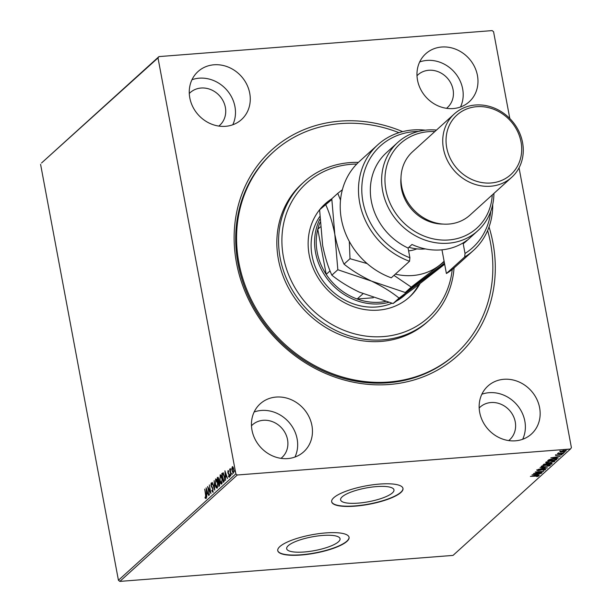 <?xml version="1.0" encoding="UTF-8"?>
<svg xmlns="http://www.w3.org/2000/svg" width="612" height="612" viewBox="0 0 612 612"><rect width="100%" height="100%" fill="white"/><g stroke="black" fill="none" stroke-linecap="round" stroke-linejoin="round"><path stroke-width="0.92" d="M489.034 226.975A138.626 123.586 -132.2 0 1 389.354 384.481A138.626 123.586 -132.2 0 1 236.477 262.808A138.626 123.586 -132.2 0 1 340.065 121.122A138.626 123.586 -132.2 0 1 402.635 131.626M273.373 151.998L272.501 152.786A136.032 121.275 47.8 0 0 250.882 301.372A136.032 121.275 47.8 0 0 388.023 382.806A136.032 121.275 47.8 0 0 455.183 354.402L456.047 353.614A136.032 121.275 -132.2 0 1 304.447 359.489A136.032 121.275 -132.2 0 1 239.177 212.532A136.032 121.275 -132.2 0 1 273.373 151.998A136.032 121.275 -132.2 0 1 398.947 132.674M304.24 551.986A27.157 6.984 169.4 0 0 340.05 538.728A27.157 6.984 169.4 0 0 322.47 535.469A27.157 6.984 169.4 0 0 286.668 548.719A27.157 6.984 169.4 0 0 304.24 551.986M358.173 503.125A27.157 6.984 169.4 0 0 393.975 489.868A27.157 6.984 169.4 0 0 376.403 486.609A27.157 6.984 169.4 0 0 340.593 499.859A27.157 6.984 169.4 0 0 358.173 503.125M355.151 506.147A36.276 9.325 169.4 0 0 402.987 488.437A36.276 9.325 169.4 0 0 379.509 484.077A36.276 9.325 169.4 0 0 331.673 501.786A36.276 9.325 169.4 0 0 355.151 506.147M331.658 501.656A36.276 9.325 169.4 0 0 355.105 505.894A36.276 9.325 169.4 0 0 402.964 488.315M301.226 555.008A36.276 9.325 169.4 0 0 349.062 537.298A36.276 9.325 169.4 0 0 325.584 532.937A36.276 9.325 169.4 0 0 277.749 550.647A36.276 9.325 169.4 0 0 301.226 555.008M277.726 550.525A36.276 9.325 169.4 0 0 301.18 554.763A36.276 9.325 169.4 0 0 349.031 537.175M287.709 458.587A32.39 28.879 47.8 0 0 303.697 451.824A32.39 28.879 47.8 0 0 308.846 416.443A32.39 28.879 47.8 0 0 276.196 397.058A32.39 28.879 47.8 0 0 260.199 403.821A32.39 28.879 47.8 0 0 255.051 439.194A32.39 28.879 47.8 0 0 287.709 458.587M294.961 457.042A32.39 28.879 47.8 0 0 291.113 424.988A32.39 28.879 47.8 0 0 261.408 410.453A32.39 28.879 47.8 0 0 254.148 411.998M453.232 108.553A32.39 28.879 47.8 0 0 469.22 101.791A32.39 28.879 47.8 0 0 474.369 66.41A32.39 28.879 47.8 0 0 441.719 47.017A32.39 28.879 47.8 0 0 425.723 53.787A32.39 28.879 47.8 0 0 420.574 89.161A32.39 28.879 47.8 0 0 453.232 108.553M460.492 107.008A32.39 28.879 47.8 0 0 456.636 74.947A32.39 28.879 47.8 0 0 426.931 60.42A32.39 28.879 47.8 0 0 419.671 61.957M225.522 126.317A32.39 28.879 47.8 0 0 241.518 119.554A32.39 28.879 47.8 0 0 246.659 84.173A32.39 28.879 47.8 0 0 214.009 64.788A32.39 28.879 47.8 0 0 198.02 71.55A32.39 28.879 47.8 0 0 192.872 106.924A32.39 28.879 47.8 0 0 225.522 126.317M232.782 124.772A32.39 28.879 47.8 0 0 228.934 92.718A32.39 28.879 47.8 0 0 199.221 78.183A32.39 28.879 47.8 0 0 191.969 79.728M515.411 440.824A32.39 28.879 47.8 0 0 531.4 434.061A32.39 28.879 47.8 0 0 536.548 398.68A32.39 28.879 47.8 0 0 503.898 379.287A32.39 28.879 47.8 0 0 487.909 386.057A32.39 28.879 47.8 0 0 482.761 421.431A32.39 28.879 47.8 0 0 515.411 440.824M522.671 439.278A32.39 28.879 47.8 0 0 518.823 407.217A32.39 28.879 47.8 0 0 489.11 392.69A32.39 28.879 47.8 0 0 481.858 394.235M508.694 440.586A22.024 19.638 47.8 0 0 509.658 439.776A22.024 19.638 47.8 0 0 513.162 415.716A22.024 19.638 47.8 0 0 490.954 402.535A22.024 19.638 47.8 0 0 480.083 407.133A22.024 19.638 47.8 0 0 479.181 408.013M218.805 126.08A22.024 19.638 47.8 0 0 219.769 125.269A22.024 19.638 47.8 0 0 223.273 101.21A22.024 19.638 47.8 0 0 201.065 88.029A22.024 19.638 47.8 0 0 190.194 92.626A22.024 19.638 47.8 0 0 189.292 93.506M446.515 108.316A22.024 19.638 47.8 0 0 447.471 107.505A22.024 19.638 47.8 0 0 450.975 83.446A22.024 19.638 47.8 0 0 428.775 70.265A22.024 19.638 47.8 0 0 417.897 74.863A22.024 19.638 47.8 0 0 417.002 75.735M280.992 458.35A22.024 19.638 47.8 0 0 281.948 457.539A22.024 19.638 47.8 0 0 285.452 433.48A22.024 19.638 47.8 0 0 263.244 420.299A22.024 19.638 47.8 0 0 252.373 424.896A22.024 19.638 47.8 0 0 251.471 425.776M235.85 473.872L237.28 475.004L570.445 449.017L453.025 555.405L119.853 581.4L118.43 580.26L235.85 473.872L158.003 57.918L41.555 162.983L158.975 56.595L492.147 30.6L493.57 31.74L509.811 118.514M519.045 167.826L571.417 447.693L570.445 449.017M232.713 466.704L232.277 466.734L233.103 467.201L233.746 469.236L233.501 473.252L232.032 470.789L231.841 468.348L232.483 466.635M230.823 475.547L229.645 469.251L230.051 469.962L230.265 468.562L230.823 475.547M228.215 470.597L228.582 471.76L228.161 471.37L228.092 472.426L229.332 474.897L229.179 477.161L228.536 476.748L229.102 475.142L227.863 472.663L228.001 470.613L228.62 471.095M228.582 471.76L228.161 471.37M229.179 477.161L228.536 476.748L229.026 476.442M228.559 476.044L229.431 476.381M224.076 481.659L223.365 482.302L221.758 473.688L222.998 472.923L224.459 476.404L224.076 481.659M222.34 474.193L222.699 473.229L222.217 473.267L222.998 472.923M217.811 478.293L218.14 477.36L217.658 477.398L218.759 478.898L218.821 480.986L219.708 482.753L219.448 485.852L218.844 486.402L217.229 477.788L217.956 477.238M214.743 490.113L212.157 482.386L214.376 488.016L214.146 480.581L214.743 490.113M209.434 494.924L207.59 486.525L210.314 491.566L209.342 484.933L210.956 493.547L208.233 488.514L209.434 494.924M205.839 498.443L205.074 497.969L205.066 497.204L205.67 497.564L205.578 495.047L204.737 489.103L205.831 494.924L205.686 498.512M118.43 580.26L40.583 164.307M206.106 487.863L208.73 495.559L207.644 493.318L206.795 494.091L206.741 497.365L206.152 487.863M212.854 492.086L211.813 490.824L211.928 490.212L212.67 491.214L212.823 489.371L211.01 485.515L211.171 483.013L212.035 483.939L211.951 484.635L211.339 483.901L211.232 485.27L213.06 489.172L212.693 492.163M211.997 483.855L211.339 483.901M215.546 480.168L216.013 479.028L215.531 479.066C216.441 478.867 217.115 480.015 217.566 482.516L217.245 488.108C216.35 488.284 215.676 487.144 215.233 484.681L215.829 478.921M220.068 476.067L220.542 474.927L220.06 474.966C220.963 474.767 221.643 475.914 222.095 478.416L221.773 484C220.878 484.184 220.205 483.036 219.762 480.581L220.358 474.82M224.918 470.819L227.542 478.515L226.463 476.266L225.606 477.046L225.553 480.321L224.964 470.819M230.395 475.578L229.967 475.608L230.028 474.713L230.296 476.151M230.127 474.705L230.357 475.256M232.193 473.948L231.764 473.986L231.826 473.091L232.093 474.522M231.925 473.084L232.155 473.627M235.123 471.301L234.687 471.332L234.748 470.437L235.016 471.875M234.847 470.429L235.077 470.98M560.561 451.472L563.95 450.394L566.245 450.929L562.229 451.947L560.286 451.916L559.904 451.419M558.58 453.094L563.721 453.125L557.356 453.821L558.488 453.538L557.892 453.247L558.817 453.117L558.481 452.788M558.404 453.079L558.488 453.538L557.892 453.247M555.627 455.297L560.653 454.532L561.931 454.838L555.551 455.427M556.346 454.984L556.989 455.366M561.15 454.923L560.416 454.555M556.782 458.824L556.033 460.094L547.641 460.752L549.132 459.65L553.814 458.717C556.27 458.495 557.249 458.74 556.736 459.451L557.004 459.015M551.504 464.194L543.112 464.852L546.325 463.659L550.448 463.177L552.108 463.644L551.504 464.194L551.236 463.72M547.403 467.912L538.04 469.45L545.399 468.05L540.029 467.644L547.396 467.874M542.094 472.716L533.473 473.589L541.253 471.714L535.232 471.997L543.617 471.339L535.852 473.206L542.094 472.716M537.81 476.067L530.39 476.381L536.288 475.723L538.675 475.998L537.129 476.595L536.602 476.541L537.81 476.067L537.757 475.501M237.28 475.004L119.853 581.4M531.989 474.927L541.398 473.351L538.139 474.078L537.282 474.851L539.402 475.157L531.989 474.927M544.81 469.725L543.816 469.45L538.3 470.659L536.885 470.314L544.06 469.236L545.69 469.641L543.173 470.406L544.81 469.725L544.779 469.106M544.535 467.063C542.125 467.27 541.031 467.033 541.245 466.367L546.837 464.944C549.247 464.745 550.333 464.982 550.081 465.663L544.496 466.872M541.092 466.658L542.025 466.581M550.249 465.357L549.339 465.556M549.063 462.963C546.654 463.169 545.552 462.932 545.774 462.267L551.366 460.844C553.776 460.645 554.855 460.882 554.61 461.555L549.025 462.771M554.77 461.249L553.868 461.448M550.8 457.883L560.209 456.307L556.951 457.034L556.094 457.807L558.213 458.113L550.8 457.883M562.099 453.767L563.048 453.829L561.648 453.936M562.543 453.706L563.032 453.729M563.897 452.138L564.845 452.199L563.445 452.306M564.341 452.077L564.822 452.107M566.819 449.491L566.368 449.659M567.263 449.422L567.752 449.453M158.975 56.595L158.003 57.918M538.353 475.654L537.826 475.868M537.619 473.979L537.282 474.851M537.237 474.598L536.793 474.591M537.175 474.239L534.031 474.751L536.525 474.828L537.145 474.055M545.422 469.274L544.856 469.503M538.208 470.161L536.793 469.825M541.903 465.969L541.995 466.512L544.764 466.857L549.216 465.732L549.247 464.998M546.562 464.967L542.048 465.916M549.216 465.732L546.6 465.158M547.702 463.995L547.189 464.034M544.152 464.271L543.747 464.301M551.94 463.223L551.412 463.705M547.74 463.735L547.755 464.294L550.877 464.049L551.236 463.039M544.389 464.011L544.206 464.569L546.899 464.363L547.09 463.506M544.122 464.103L544.206 464.569M546.072 463.682L544.451 464.347M547.013 464.256L546.103 463.873M548.298 463.59L547.755 464.294M550.18 463.207L548.344 463.842M551.144 463.812L550.211 463.391M546.554 462.481L545.751 462.282M546.432 461.869L546.524 462.412L549.293 462.748L553.745 461.632L553.776 460.89M551.091 460.867L546.646 462.19L546.57 461.808M553.745 461.632L551.129 461.058M556.645 458.962L556.033 460.094M548.681 460.17L548.253 460.201M548.857 459.78L548.735 460.469L555.405 459.949L556.071 459.168L553.577 458.931L549.798 459.704L548.735 460.469M555.979 458.679L556.071 459.168M556.43 456.927L556.094 457.807M556.048 457.554L555.604 457.547M555.987 457.195L552.843 457.707L555.336 457.784L555.956 457.011M561.839 454.349L560.523 454.846M556.698 455.083L555.535 454.8M560.194 451.419L559.812 450.929M566.092 450.486L565.564 450.769M563.683 450.417L560.577 451.518L560.477 451.029M560.592 451.052L562.474 451.74L565.496 450.983L565.488 450.333M565.496 450.983L563.721 450.608M206.313 498.405L205.074 497.969M206.994 493.907L206.94 493.096M206.726 489.914L206.695 489.478M207.705 492.499L206.512 489.929L206.726 493.119L207.736 492.599M206.726 493.119L207.384 492.522M208.447 488.498L208.302 487.741M210.727 492.3L210.337 491.566M208.692 488.483L208.233 488.514M213.336 492.048L212.295 490.786M212.655 487.848L211.37 486.724M211.377 483.878L211.561 483.09M211.897 483.824L211.507 483.885M214.674 488.43L214.529 488.009M217.199 488.147L216.418 487.076M217.099 487.228L217.727 486.953M216.87 480.091L216.189 479.9M217.329 482.723L215.707 479.938L215.462 484.467L217.076 487.228L217.597 482.707M216.403 479.8L215.707 479.938M219.257 486.027L219.119 485.293M218.492 481.942L218.354 481.2M217.711 477.75L217.229 477.788M219.44 481.766L218.308 482.103L218.912 485.308L219.478 482.967L218.821 481.759L218.43 481.996M218.912 485.308L219.823 484.834M218.798 479.104L217.627 478.462L218.147 481.223L218.828 480.994M218.515 478.11L217.872 478.24M218.744 481.078L218.262 481.108L218.53 479.127M219.654 485.025L219.18 485.064M221.72 484.046L220.947 482.975M221.628 483.128L222.255 482.853M221.399 475.983L220.718 475.799M221.858 478.622L220.236 475.838L219.991 480.359L221.598 483.128L222.125 478.607M220.924 475.7L220.236 475.838M223.785 481.919L223.648 481.185M222.233 473.65L221.758 473.688M222.699 473.229L223.479 472.885M223.801 474.002L222.156 474.354L223.434 481.208L224.275 480.191L224.222 476.618L223.028 473.849L222.309 474.216M223.434 481.208L224.757 480.152M224.703 480.152L224.275 480.191M225.805 476.863L225.752 476.052M225.537 472.862L225.507 472.433M226.517 475.455L225.323 472.885L225.537 476.067L226.555 475.547M225.537 476.067L226.195 475.478M229.661 477.131L229.018 476.71M229.041 476.006L229.485 476.381L229.041 476.006M229.416 474.552L228.567 474.17M229.041 474.132L228.123 473.566M228.597 473.527L228.345 472.625M228.245 471.339L228.368 470.727M232.399 467.53L232.736 466.719M233.516 473.237L233.011 472.472M233.516 469.45L232.422 467.507L232.269 470.582L233.356 472.479L233.784 469.427M233.042 467.407L232.422 467.507M356.735 164.054A90.691 80.853 47.8 0 0 283.631 223.594A90.691 80.853 47.8 0 0 350.186 332.553A90.691 80.853 47.8 0 0 451.013 277.282A90.691 80.853 47.8 0 0 452.253 269.464M454.066 267.972A93.276 83.163 -132.2 0 1 452.536 278.843A93.276 83.163 -132.2 0 1 429.081 320.351A93.276 83.163 -132.2 0 1 325.125 324.383A93.276 83.163 -132.2 0 1 280.373 223.617A93.276 83.163 -132.2 0 1 303.82 182.101A93.276 83.163 -132.2 0 1 358.403 162.387M319.747 216.579A58.301 51.974 47.8 0 0 312.212 234.365A58.301 51.974 47.8 0 0 333.188 292.077A58.301 51.974 47.8 0 0 391.925 303.254M331.788 199.168A62.837 56.021 47.8 0 0 324.482 204.469M419.939 283.731A62.837 56.021 -132.2 0 1 409.512 297.004A62.837 56.021 -132.2 0 1 339.484 299.719A62.837 56.021 -132.2 0 1 309.335 231.841A62.837 56.021 -132.2 0 1 325.133 203.873A62.837 56.021 -132.2 0 1 331.788 198.793M487.626 230.548A136.032 121.275 -132.2 0 1 490.25 293.072A136.032 121.275 -132.2 0 1 456.047 353.614M303.82 182.101L302.076 183.677A93.276 83.163 47.8 0 0 278.628 225.193A93.276 83.163 47.8 0 0 323.388 325.959A93.276 83.163 47.8 0 0 427.344 321.927L429.081 320.351M408.854 297.585A62.837 56.021 47.8 0 0 418.807 284.588M397.081 300.699A58.301 51.974 47.8 0 0 405.159 294.823L405.19 294.8M388.597 302.397A58.301 51.974 -132.2 0 1 379.861 303.85A58.301 51.974 -132.2 0 1 326.104 277.29A58.301 51.974 -132.2 0 1 319.839 219.188M320 222.485A57.008 50.819 47.8 0 0 317.773 229.255A57.008 50.819 47.8 0 0 326.211 274.375A57.008 50.819 47.8 0 0 357.171 299.016A57.008 50.819 47.8 0 0 380.067 302.221A57.008 50.819 47.8 0 0 385.369 301.525M362.97 293.76L357.171 299.016L373.282 297.753M320.29 226.975L317.773 229.255L326.211 274.375L330.059 270.887M446.4 273.518A71.252 63.526 47.8 0 0 455.175 266.993L473.443 250.438A71.252 63.526 -132.2 0 1 464.669 256.971L446.4 273.518L441.971 249.826M434.849 131.565A57.008 50.819 47.8 0 0 428.507 131.664A57.008 50.819 47.8 0 0 385.912 189.927A57.008 50.819 47.8 0 0 448.78 239.965A57.008 50.819 47.8 0 0 492.262 194.93M493.915 193.43A59.594 53.129 -132.2 0 1 477.788 230.77A59.594 53.129 -132.2 0 1 448.367 243.209A59.594 53.129 -132.2 0 1 388.283 207.537A59.594 53.129 -132.2 0 1 397.762 142.443A59.594 53.129 -132.2 0 1 427.184 129.996A59.594 53.129 -132.2 0 1 436.494 130.065M454.295 113.939L412.549 151.768A42.756 38.112 47.8 0 0 405.748 198.472A42.756 38.112 47.8 0 0 448.856 224.061A42.756 38.112 47.8 0 0 469.962 215.133L511.709 177.304A42.756 38.112 -132.2 0 1 490.602 186.232A42.756 38.112 -132.2 0 1 447.502 160.642A42.756 38.112 -132.2 0 1 454.295 113.939A42.756 38.112 -132.2 0 1 475.402 105.012A42.756 38.112 -132.2 0 1 518.509 130.601A42.756 38.112 -132.2 0 1 511.709 177.304M476.733 106.687A40.163 35.802 47.8 0 0 446.722 147.729A40.163 35.802 47.8 0 0 491.015 182.98A40.163 35.802 47.8 0 0 521.026 141.938A40.163 35.802 47.8 0 0 476.733 106.687M400.998 177.755A40.163 35.802 47.8 0 0 442.966 224.076M397.762 142.443L386.455 152.686A59.594 53.129 47.8 0 0 408.074 248.021L411.991 244.479A59.594 53.129 -132.2 0 0 440.977 249.91A59.594 53.129 -132.2 0 0 467.117 240.179L463.207 243.721A59.594 53.129 47.8 0 0 466.482 241.013L477.788 230.77M418.378 131.442A68.666 61.215 47.8 0 0 361.929 185.084A68.666 61.215 47.8 0 0 409.902 257.759L409.535 261.27L391.275 277.817A71.252 63.526 47.8 0 1 342.751 225.132A71.252 63.526 47.8 0 1 359.489 161.384L377.749 144.83A71.252 63.526 -132.2 0 1 425.348 130.172M409.535 261.27A71.252 63.526 -132.2 0 1 361.019 208.577A71.252 63.526 -132.2 0 1 377.749 144.83M492.714 204.523A71.252 63.526 -132.2 0 1 473.443 250.438M464.669 256.971L465.028 253.46L463.207 243.721M465.028 253.46A68.666 61.215 47.8 0 0 490.763 211.331M408.074 248.021L409.902 257.759M331.796 199.527L319.609 209.794L322.631 245.282C324.934 256.78 328.001 266.74 331.842 275.163L337.832 269.739L371.545 281.122C382.248 286.255 391.428 291.916 399.07 298.12L393.088 303.544L359.366 292.154C348.664 287.028 339.492 281.359 331.842 275.163M325.592 204.37C329.432 212.792 332.507 222.753 334.81 234.251L337.832 269.739M444.664 264.239L414.5 287.854L393.088 303.544M399.07 298.12L444.557 263.65M444.465 263.183L405.266 292.513L371.545 281.122C360.835 275.989 351.663 270.328 344.02 264.132C340.18 255.709 337.113 245.749 334.81 234.251L331.788 198.762L337.77 193.338L340.517 200.093M395.344 274.13A59.594 53.129 47.8 0 0 438.85 265.792A59.594 53.129 47.8 0 0 444.098 261.194M342.368 189.743L337.77 193.338M349.314 241.426L350.003 258.7L367.162 263.588M393.96 275.385L411.249 287.089L444.205 261.775M411.249 287.089L405.266 292.513M350.003 258.7L344.02 264.132M408.9 247.279A45.342 40.423 47.8 0 0 425.386 248.908M547.801 463.766L547.878 464.187M548.796 459.834L548.888 460.331M212.425 487.534L211.943 487.573M224.168 480.94L223.686 480.978M416.803 248.862A33.683 30.034 -132.2 0 1 408.609 250.866M556.362 455.282L556.27 454.793M561.189 454.846L561.097 454.349M205.586 497.602L206.068 497.564M218.798 481.759L219.28 481.721M222.944 473.841L223.418 473.803M228.215 471.347L228.697 471.309M228.934 476.45L229.416 476.411M230.41 469.35L230.885 469.312"/></g></svg>

